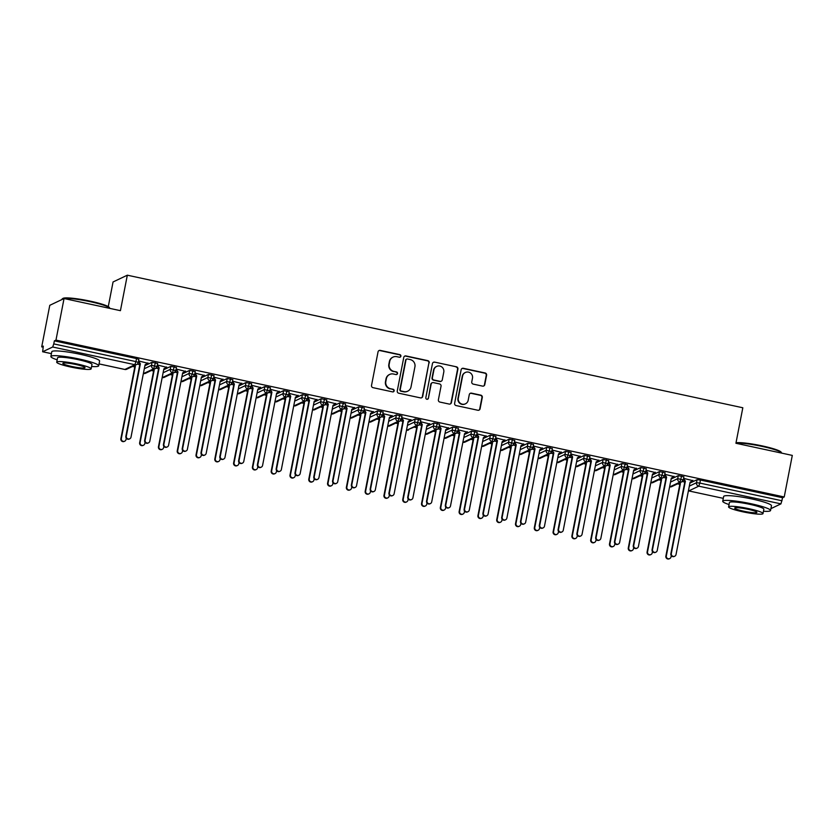 <?xml version="1.0" encoding="UTF-8"?>
<svg xmlns="http://www.w3.org/2000/svg" width="834" height="834" viewBox="0 0 834 834"><rect width="100%" height="100%" fill="white"/><g stroke="black" fill="none" stroke-linecap="round" stroke-linejoin="round"><path stroke-width="1.25" d="M400.883 356.201A1.334 1.314 64.6 0 0 399.851 354.617L380.252 350.395A1.908 1.877 64.6 0 0 378.042 351.865L371.526 385.402A1.908 1.877 64.6 0 0 373.007 387.664L392.606 391.886A1.334 1.314 64.6 0 0 394.148 390.854A1.334 1.314 64.6 0 0 393.116 389.269L390.573 388.727A6.119 5.994 64.6 0 1 385.829 381.492L386.371 378.699A6.119 5.994 64.6 0 1 393.439 374.007L395.973 374.56A1.334 1.314 64.6 0 0 397.516 373.528A1.334 1.314 64.6 0 0 396.484 371.943L393.94 371.401A6.119 5.994 64.6 0 1 389.197 364.166L389.739 361.372A6.119 5.994 64.6 0 1 396.807 356.681L399.34 357.223A1.334 1.314 64.6 0 0 400.883 356.201M399.986 357.202A1.334 1.314 64.6 0 0 399.486 354.794L379.887 350.572A1.908 1.877 64.6 0 0 378.886 350.624M393.252 391.855A1.334 1.314 64.6 0 0 392.751 389.447L390.573 388.727M396.619 374.529A1.334 1.314 64.6 0 0 396.119 372.12L393.94 371.401M482.563 386.121A1.908 1.877 64.6 0 0 484.773 384.662L486.597 375.248A1.908 1.877 64.6 0 0 485.117 372.986L463.35 368.294A1.908 1.877 64.6 0 0 461.139 369.764L454.624 403.302A1.908 1.877 64.6 0 0 456.104 405.564L477.872 410.255A1.908 1.877 64.6 0 0 480.082 408.785L482.292 397.422A1.908 1.877 64.6 0 0 480.811 395.16L471.491 393.148A1.908 1.877 64.6 0 0 469.292 394.618L468.187 400.257A5.119 5.004 64.6 0 1 460.191 403.176A5.119 5.004 64.6 0 1 458.325 398.131L462.609 376.051A5.119 5.004 64.6 0 1 470.616 373.132A5.119 5.004 64.6 0 1 472.482 378.177L471.763 381.857A1.908 1.877 64.6 0 0 473.253 384.12L482.563 386.121M99.048 363.895L124.871 369.452L134.858 364.708L52.688 347.007L42.638 351.76L43.305 346.12L41.7 346.881L49.779 305.317L64.051 298.53L55.972 340.105L54.366 340.866L53.772 343.9L135.952 361.602L136.536 358.568L54.366 340.866M64.051 298.53L120.43 310.675L127.331 275.189L742.823 407.763L735.922 443.261L792.3 455.406L784.221 496.97L55.972 340.105M429.229 362.894A1.908 1.877 64.6 0 0 427.748 360.632L405.981 355.941A1.908 1.877 64.6 0 0 403.771 357.411L397.255 390.938A1.908 1.877 64.6 0 0 398.735 393.2L420.503 397.891A1.908 1.877 64.6 0 0 422.713 396.421L428.874 363.061A1.908 1.877 64.6 0 0 427.394 360.799L405.626 356.108A1.908 1.877 64.6 0 0 404.626 356.17M434.67 362.123L456.438 366.814A1.908 1.877 64.6 0 1 457.918 369.066L451.402 402.603A1.908 1.877 64.6 0 1 449.192 404.073L439.872 402.061A1.908 1.877 64.6 0 1 438.392 399.799L441.04 386.205A1.908 1.877 64.6 0 0 439.549 383.942L433.378 382.608A1.908 1.877 64.6 0 0 431.168 384.078L428.415 398.235A1.334 1.314 64.6 0 1 426.32 399.006A1.334 1.314 64.6 0 1 425.83 397.682L432.46 363.582A1.908 1.877 64.6 0 1 434.67 362.123L456.438 366.814M127.331 275.189L113.059 281.965L108.274 306.61M52.688 347.007L53.772 343.9M784.221 496.97L782.615 497.731L780.937 503.872L770.95 508.625M679.814 484.346L677.562 483.856M661.028 480.29L658.766 479.811M642.232 476.245L639.98 475.755M623.436 472.2L621.184 471.71M604.65 468.145L602.388 467.666M585.854 464.1L583.591 463.61M567.057 460.055L564.806 459.565M548.261 456L546.009 455.52M529.475 451.955L527.213 451.465M510.679 447.91L508.417 447.42M491.883 443.855L489.631 443.375M473.087 439.81L470.835 439.32M454.301 435.765L452.038 435.275M435.504 431.71L433.242 431.23M416.708 427.665L414.456 427.185M397.912 423.62L395.66 423.13M379.126 419.565L376.864 419.085M360.33 415.52L358.078 415.04M341.533 411.475L339.282 410.985M322.748 407.43L320.485 406.94M303.951 403.375L301.689 402.895M285.155 399.33L282.903 398.84M266.359 395.285L264.107 394.795M247.573 391.229L245.311 390.75M228.777 387.184L226.514 386.695M209.98 383.14L207.729 382.65M191.184 379.084L188.932 378.605M172.398 375.039L170.136 374.549M153.602 370.994L151.34 370.504M134.806 366.939L132.554 366.46M43.097 347.184L41.7 346.881M147.514 363.186L148.045 362.978M147.983 363.29L138.569 360.934M139.789 364.646L137.276 364.114M782.615 497.731L700.435 480.04L699.851 483.074L782.021 500.775M689.322 486.128L696.494 482.719L697.088 479.686L689.916 483.094M697.088 479.686L700.435 480.04M136.536 358.568L138.83 359.423M670.526 482.083L677.698 478.674L678.292 475.63L683.838 476.829M678.292 475.63L671.12 479.039M684.797 482.052L682.285 481.51M692.533 480.582L683.578 478.341M651.74 478.028L658.912 474.619L659.496 471.585L665.042 472.784M659.496 471.585L652.324 474.994M666.001 478.007L663.499 477.465M673.736 476.537L664.792 474.285M632.943 473.983L640.116 470.574L640.71 467.54L646.246 468.729M640.71 467.54L633.527 470.949M647.215 473.952L644.703 473.41M654.94 472.492L645.996 470.24M614.147 469.938L621.32 466.529L621.914 463.485L627.46 464.684M621.914 463.485L614.741 466.894M628.419 469.907L625.907 469.365M636.144 468.437L627.199 466.196M595.351 465.883L602.523 462.474L603.118 459.44L608.664 460.639M603.118 459.44L595.945 462.849M609.623 465.862L607.121 465.32M617.358 464.392L608.413 462.14M576.565 461.838L583.737 458.429L584.321 455.395L589.867 456.584M584.321 455.395L577.149 458.804M590.826 461.807L588.324 461.265M598.562 460.347L589.617 458.095M557.769 457.793L564.941 454.384L565.535 451.34L571.071 452.539M565.535 451.34L558.353 454.749M572.041 457.762L569.528 457.22M579.766 456.292L570.821 454.05M538.972 453.738L546.145 450.329L546.739 447.295L552.285 448.494M546.739 447.295L539.567 450.704M553.244 453.717L550.732 453.175M560.98 452.247L552.025 450.006M520.176 449.693L527.359 446.284L527.943 443.25L533.489 444.439M527.943 443.25L520.77 446.659M534.448 449.662L531.946 449.119M542.183 448.202L533.239 445.95M501.39 445.648L508.563 442.239L509.147 439.195L514.693 440.394M509.147 439.195L501.974 442.614M515.652 445.617L513.15 445.075M523.387 444.147L514.442 441.905M482.594 441.593L489.767 438.184L490.361 435.15L495.896 436.349M490.361 435.15L483.188 438.559M496.866 441.572L494.353 441.03M504.591 440.102L495.646 437.86M463.798 437.548L470.97 434.139L471.564 431.105L477.111 432.293M471.564 431.105L464.392 434.514M478.07 437.516L475.557 436.974M485.805 436.057L476.85 433.805M445.002 433.503L452.184 430.094L452.768 427.05L458.314 428.249M452.768 427.05L445.596 430.469M459.273 433.471L456.771 432.929M467.009 432.002L458.064 429.76M426.216 429.458L433.388 426.038L433.972 423.005L439.518 424.204M433.972 423.005L426.799 426.414M440.488 429.427L437.975 428.884M448.212 427.957L439.268 425.715M407.419 425.403L414.592 421.994L415.186 418.96L420.774 420.107L420.138 423.192A2.919 2.856 64.6 0 1 418.574 425.225L406.752 430.167M415.186 418.96L408.014 422.369M421.691 425.371L419.179 424.829M429.416 423.912L420.472 421.66M388.623 421.358L395.796 417.949L396.39 414.905L401.936 416.103M396.39 414.905L389.217 418.324M402.895 421.326L400.383 420.784M410.63 419.856L401.675 417.615M369.837 417.313L377.01 413.893L377.594 410.86L383.14 412.059M377.594 410.86L370.421 414.269M384.099 417.281L381.597 416.739M391.834 415.812L382.889 413.57M351.041 413.257L358.213 409.848L358.808 406.815L364.343 408.003M358.808 406.815L351.625 410.224M365.313 413.226L362.8 412.694M373.038 411.767L364.093 409.515M332.245 409.213L339.417 405.804L340.011 402.759L345.557 403.958M340.011 402.759L332.839 406.179M346.517 409.181L344.004 408.639M354.242 407.722L345.297 405.47M313.448 405.168L320.621 401.748L321.215 398.715L326.761 399.913M321.215 398.715L314.043 402.124M327.72 405.136L325.218 404.594M335.456 403.666L326.511 401.425M294.663 401.112L301.835 397.703L302.419 394.67L307.965 395.858M302.419 394.67L295.246 398.079M308.924 401.081L306.422 400.549M316.659 399.622L307.715 397.37M275.866 397.067L283.039 393.658L283.633 390.614L289.169 391.813M283.633 390.614L276.45 394.034M290.138 397.036L287.626 396.494M297.863 395.577L288.918 393.325M257.07 393.022L264.242 389.603L264.837 386.569L270.383 387.768M264.837 386.569L257.664 389.978M271.342 392.991L268.829 392.449M279.077 391.521L270.122 389.28M238.274 388.967L245.457 385.558L246.04 382.525L251.587 383.713M246.04 382.525L238.868 385.933M252.546 388.936L250.044 388.404M260.281 387.476L251.336 385.225M219.488 384.922L226.66 381.513L227.244 378.48L232.79 379.668M227.244 378.48L220.072 381.889M233.749 384.891L231.247 384.349M241.485 383.432L232.54 381.18M200.692 380.877L207.864 377.468L208.458 374.424L214.004 375.623M208.458 374.424L201.286 377.833M214.963 380.846L212.451 380.304M222.688 379.376L213.744 377.135M181.895 376.822L189.068 373.413L189.662 370.379L195.208 371.568M189.662 370.379L182.49 373.788M196.167 376.791L193.655 376.259M203.903 375.331L194.947 373.079M163.099 372.777L170.282 369.368L170.866 366.334L176.412 367.523M170.866 366.334L163.693 369.743M177.371 372.746L174.869 372.204M185.106 371.286L176.162 369.035M144.313 368.732L151.486 365.323L152.069 362.279L157.616 363.478M152.069 362.279L144.897 365.688M158.585 368.701L156.073 368.159M166.31 367.231L157.365 364.99M155.426 362.634L153.748 368.774L143.646 373.496M174.223 366.679L172.544 372.819L162.432 377.541M193.019 370.734L191.34 376.874L181.228 381.586M211.805 374.779L210.126 380.919L200.024 385.642M230.601 378.824L228.923 384.964L218.821 389.687M249.397 382.879L247.719 389.019L237.607 393.731M268.194 386.924L266.515 393.064L256.403 397.787M286.979 390.969L285.301 397.109L275.199 401.832M305.776 395.024L304.097 401.154L293.985 405.877M324.572 399.069L322.894 405.209L312.781 409.932M343.368 403.114L341.679 409.254L331.578 413.977M362.154 407.169L360.476 413.299L350.374 418.022M380.95 411.214L379.272 417.354L369.16 422.077M399.747 415.259L398.068 421.399L387.956 426.122M418.532 419.314L416.854 425.444L406.804 430.208A2.919 2.919 0 0 1 406.502 430.125M437.329 423.359L435.65 429.5L425.548 434.222M456.125 427.404L454.447 433.544L444.334 438.267M474.921 431.459L473.243 437.589L463.131 442.312M493.707 435.504L492.029 441.645L481.927 446.367M512.503 439.549L510.825 445.69L500.723 450.412M531.3 443.605L529.621 449.734L519.509 454.457M550.096 447.649L548.418 453.79L538.305 458.512M568.882 451.694L567.203 457.835L557.102 462.557M587.678 455.75L586 461.88L575.887 466.602M606.474 459.795L604.796 465.935L594.684 470.657M625.271 463.84L623.582 469.98L613.48 474.702M644.056 467.895L642.378 474.025L632.276 478.747M662.853 471.94L661.174 478.08L651.062 482.803M681.649 475.985L679.971 482.125L669.858 486.847M393.022 357.119L392.658 357.286A6.119 5.994 64.6 0 0 389.384 361.539L389.739 361.372M393.585 371.568A6.119 5.994 64.6 0 1 388.842 364.333L389.384 361.539M389.645 374.445L389.29 374.612A6.119 5.994 64.6 0 0 386.017 378.865L386.371 378.699M390.218 388.894A6.119 5.994 64.6 0 1 385.475 381.659L386.017 378.865M421.504 397.828A1.908 1.877 64.6 0 0 422.358 396.598L428.874 363.061M407.503 358.985A1.334 1.314 64.6 0 0 405.96 360.017L400.237 389.447A1.334 1.314 64.6 0 0 401.279 391.031L403.948 391.605A6.119 5.994 64.6 0 0 411.016 386.913L414.925 366.793A6.119 5.994 64.6 0 0 410.182 359.558L407.503 358.985M406.679 359.079L406.314 359.256A1.334 1.314 64.6 0 0 405.605 360.184L405.96 360.017M407.732 391.177L407.378 391.344A6.119 5.994 64.6 0 1 403.593 391.782L400.914 391.198A1.334 1.314 64.6 0 1 399.882 389.624L405.605 360.184M450.193 404.01A1.908 1.877 64.6 0 0 451.038 402.77L457.564 369.243A1.908 1.877 64.6 0 0 456.073 366.981M432.189 382.743L431.835 382.921A1.908 1.877 64.6 0 0 430.813 384.245L428.415 398.235M427.508 399.236A1.334 1.314 64.6 0 0 428.061 398.402M443.782 372.089A5.119 5.004 64.6 0 0 436.651 366.407A5.119 5.004 64.6 0 0 433.909 369.962L432.398 377.739A1.908 1.877 64.6 0 0 433.878 380.002L440.06 381.336A1.908 1.877 64.6 0 0 442.27 379.866L443.782 372.089M436.651 366.407L436.297 366.574A5.119 5.004 64.6 0 0 433.555 370.129L433.909 369.962M441.249 381.201L440.884 381.367A1.908 1.877 64.6 0 1 439.706 381.503L433.524 380.168A1.908 1.877 64.6 0 1 432.043 377.917L433.555 370.129M434.305 362.29A1.908 1.877 64.6 0 0 433.305 362.352M465.351 372.496L464.997 372.662A5.119 5.004 64.6 0 0 462.255 376.217L462.609 376.051M465.455 403.812L465.101 403.979A5.119 5.004 64.6 0 1 457.97 398.298L462.255 376.217M478.872 410.192A1.908 1.877 64.6 0 0 479.727 408.952L481.937 397.589A1.908 1.877 64.6 0 0 480.457 395.326L471.137 393.325A1.908 1.877 64.6 0 0 470.136 393.387M483.564 386.059A1.908 1.877 64.6 0 0 484.418 384.828L486.243 375.415A1.908 1.877 64.6 0 0 484.762 373.152L462.995 368.472A1.908 1.877 64.6 0 0 461.994 368.534M124.714 441.196L124.256 441.415A2.439 2.387 -115.4 0 1 120.857 438.705L121.326 438.486A2.439 2.387 64.6 0 0 124.714 441.196A2.439 2.387 64.6 0 0 126.017 439.497L126.268 438.236M134.847 365.365L135.379 366.168L121.326 438.486M134.389 365.584L134.91 366.397L120.857 438.705M129.708 438.82L129.249 439.038A2.439 2.387 -115.4 0 1 125.851 436.338L126.32 436.119A2.439 2.387 64.6 0 0 129.708 438.82A2.439 2.387 64.6 0 0 131.011 437.131L145.074 364.812L147.879 362.946M125.851 436.338L139.914 364.02L138.413 361.737M126.32 436.119L140.373 363.801L138.559 361.028M143.511 445.241L143.041 445.46A2.439 2.387 -115.4 0 1 139.653 442.76L140.112 442.541A2.439 2.387 64.6 0 0 143.511 445.241A2.439 2.387 64.6 0 0 144.814 443.552L145.064 442.281M153.644 369.41L154.175 370.223L140.112 442.541M153.175 369.629L153.706 370.442L139.653 442.76M162.307 449.297L161.838 449.516A2.439 2.387 -115.4 0 1 158.45 446.805L158.908 446.586A2.439 2.387 64.6 0 0 162.307 449.297A2.439 2.387 64.6 0 0 163.61 447.597L163.85 446.336M172.44 373.465L172.961 374.268L158.908 446.586M171.971 373.684L172.502 374.487L158.45 446.805M181.093 453.342L180.634 453.56A2.439 2.387 -115.4 0 1 177.235 450.85L177.705 450.631A2.439 2.387 64.6 0 0 181.093 453.342A2.439 2.387 64.6 0 0 182.396 451.642L182.646 450.381M191.226 377.51L191.757 378.313L177.705 450.631M190.767 377.729L191.299 378.542L177.235 450.85M199.889 457.386L199.43 457.605A2.439 2.387 -115.4 0 1 196.032 454.905L196.49 454.686A2.439 2.387 64.6 0 0 199.889 457.386A2.439 2.387 64.6 0 0 201.192 455.698L201.442 454.426M210.022 381.555L210.554 382.368L196.49 454.686M209.563 381.774L210.085 382.587L196.032 454.905M148.504 442.864L148.045 443.094A2.439 2.387 -115.4 0 1 144.647 440.383L145.106 440.164A2.439 2.387 64.6 0 0 148.504 442.864A2.439 2.387 64.6 0 0 149.807 441.176L163.871 368.857L166.675 366.991M144.647 440.383L158.7 368.065L157.209 365.792M145.106 440.164L159.169 367.846L157.345 365.073M167.3 446.92L166.831 447.139A2.439 2.387 -115.4 0 1 163.443 444.428L163.902 444.209A2.439 2.387 64.6 0 0 167.3 446.92A2.439 2.387 64.6 0 0 168.604 445.22L182.656 372.902L185.471 371.036M163.443 444.428L177.496 372.11L176.005 369.837M163.902 444.209L177.965 371.891L176.141 369.118M186.097 450.965L185.628 451.184A2.439 2.387 -115.4 0 1 182.229 448.483L182.698 448.265A2.439 2.387 64.6 0 0 186.097 450.965A2.439 2.387 64.6 0 0 187.4 449.276L201.453 376.958L204.267 375.091M182.229 448.483L196.292 376.165L194.791 373.882M182.698 448.265L196.751 375.946L194.937 373.173M204.883 455.01L204.424 455.239A2.439 2.387 -115.4 0 1 201.025 452.528L201.494 452.309A2.439 2.387 64.6 0 0 204.883 455.01A2.439 2.387 64.6 0 0 206.186 453.321L220.249 381.002L223.053 379.136M201.025 452.528L215.089 380.21L213.587 377.938M201.494 452.309L215.547 379.991L213.733 377.218M62.269 298.853L62.946 298.405A23.769 2.898 11 0 1 90.385 301.178A23.769 2.898 11 0 1 109.254 307.402L109.713 308.08A24.353 2.971 -169 0 0 90.374 301.699A24.353 2.971 -169 0 0 62.269 298.853A24.353 2.971 -169 0 0 62.018 299.177L61.945 299.531M91.594 366.512A24.353 2.971 -169 0 0 98.683 365.792A24.353 2.971 -169 0 0 79.24 359.027A24.353 2.971 -169 0 0 50.874 356.493A24.353 2.971 -169 0 0 57.171 359.819M98.683 365.792L99.6 361.049A24.353 2.971 -169 0 0 80.158 354.283A24.353 2.971 -169 0 0 51.791 351.75L50.874 356.493M56.712 362.164L57.567 357.796A17.535 2.137 11 0 1 77.989 359.621A17.535 2.137 11 0 1 91.99 364.489L91.135 368.857A17.535 2.137 -169 0 0 77.135 363.978A17.535 2.137 -169 0 0 56.712 362.164A17.535 2.137 -169 0 0 70.713 367.033A17.535 2.137 -169 0 0 91.135 368.857M71.86 366.491A11.301 1.376 -169 0 0 85.016 367.669A11.301 1.376 -169 0 0 75.998 364.531A11.301 1.376 -169 0 0 62.831 363.353A11.301 1.376 -169 0 0 71.86 366.491M736.015 442.76A23.769 2.898 11 0 1 762.245 445.909A23.769 2.898 11 0 1 781.114 452.132L781.583 452.799A24.353 2.971 -169 0 0 762.245 446.43A24.353 2.971 -169 0 0 735.942 443.135M763.464 511.242A24.353 2.971 -169 0 0 770.543 510.523A24.353 2.971 -169 0 0 751.1 503.746A24.353 2.971 -169 0 0 722.734 501.224A24.353 2.971 -169 0 0 729.041 504.549M770.543 510.523L771.471 505.769A24.353 2.971 -169 0 0 752.028 499.003A24.353 2.971 -169 0 0 723.662 496.48L722.734 501.224M728.582 506.895L729.427 502.527A17.535 2.137 11 0 1 749.849 504.341A17.535 2.137 11 0 1 763.85 509.22L763.006 513.577A17.535 2.137 -169 0 0 749.005 508.709A17.535 2.137 -169 0 0 728.582 506.895A17.535 2.137 -169 0 0 742.583 511.763A17.535 2.137 -169 0 0 763.006 513.577M743.73 511.221A11.301 1.376 -169 0 0 756.886 512.389A11.301 1.376 -169 0 0 747.869 509.251A11.301 1.376 -169 0 0 734.702 508.083A11.301 1.376 -169 0 0 743.73 511.221M218.685 461.431L218.216 461.661A2.439 2.387 -115.4 0 1 214.828 458.95L215.287 458.731A2.439 2.387 64.6 0 0 218.685 461.431A2.439 2.387 64.6 0 0 219.988 459.743L220.228 458.481M228.818 385.61L229.35 386.413L215.287 458.731M228.349 385.829L228.881 386.632L214.828 458.95M223.679 459.065L223.21 459.284A2.439 2.387 -115.4 0 1 219.822 456.573L220.28 456.354A2.439 2.387 64.6 0 0 223.679 459.065A2.439 2.387 64.6 0 0 224.982 457.366L239.035 385.047L241.85 383.181M219.822 456.573L233.874 384.255L232.384 381.982M220.28 456.354L234.344 384.036L232.519 381.263M237.482 465.487L237.012 465.706A2.439 2.387 -115.4 0 1 233.614 462.995L234.083 462.776A2.439 2.387 64.6 0 0 237.482 465.487A2.439 2.387 64.6 0 0 238.785 463.787L239.024 462.526M247.604 389.655L248.136 390.458L234.083 462.776M247.145 389.874L247.677 390.687L233.614 462.995M256.267 469.532L255.809 469.75A2.439 2.387 -115.4 0 1 252.41 467.05L252.879 466.832A2.439 2.387 64.6 0 0 256.267 469.532A2.439 2.387 64.6 0 0 257.57 467.843L257.821 466.571M266.4 393.7L266.932 394.513L252.879 466.832M265.942 393.919L266.473 394.732L252.41 467.05M275.064 473.576L274.605 473.806A2.439 2.387 -115.4 0 1 271.206 471.095L271.665 470.876A2.439 2.387 64.6 0 0 275.064 473.576A2.439 2.387 64.6 0 0 276.367 471.888L276.617 470.626M285.197 397.755L285.728 398.558L271.665 470.876M284.728 397.974L285.259 398.777L271.206 471.095M293.86 477.632L293.391 477.851A2.439 2.387 -115.4 0 1 290.003 475.14L290.461 474.921A2.439 2.387 64.6 0 0 293.86 477.632A2.439 2.387 64.6 0 0 295.163 475.933L295.403 474.671M303.993 401.8L304.525 402.603L290.461 474.921M303.524 402.019L304.056 402.832L290.003 475.14M242.475 463.11L242.006 463.329A2.439 2.387 -115.4 0 1 238.618 460.629L239.077 460.41A2.439 2.387 64.6 0 0 242.475 463.11A2.439 2.387 64.6 0 0 243.778 461.421L257.831 389.103L260.646 387.237M238.618 460.629L252.671 388.31L251.18 386.027M239.077 460.41L253.129 388.091L251.315 385.318M261.261 467.155L260.802 467.384A2.439 2.387 -115.4 0 1 257.404 464.674L257.873 464.455A2.439 2.387 64.6 0 0 261.261 467.155A2.439 2.387 64.6 0 0 262.574 465.466L276.627 393.148L279.432 391.282M257.404 464.674L271.467 392.355L269.966 390.083M257.873 464.455L271.926 392.136L270.112 389.363M280.057 471.21L279.599 471.429A2.439 2.387 -115.4 0 1 276.2 468.718L276.669 468.499A2.439 2.387 64.6 0 0 280.057 471.21A2.439 2.387 64.6 0 0 281.36 469.511L295.424 397.192L298.228 395.326M276.2 468.718L290.253 396.4L288.762 394.128M276.669 468.499L290.722 396.181L288.898 393.408M298.853 475.255L298.384 475.474A2.439 2.387 -115.4 0 1 294.996 472.774L295.455 472.555A2.439 2.387 64.6 0 0 298.853 475.255A2.439 2.387 64.6 0 0 300.157 473.566L314.209 401.248L317.024 399.382M294.996 472.774L309.049 400.456L307.558 398.172M295.455 472.555L309.518 400.237L307.694 397.464M312.646 481.677L312.187 481.896A2.439 2.387 -115.4 0 1 308.788 479.196L309.258 478.977A2.439 2.387 64.6 0 0 312.646 481.677A2.439 2.387 64.6 0 0 313.959 479.988L314.199 478.716M322.779 405.845L323.311 406.658L309.258 478.977M322.32 406.064L322.852 406.877L308.788 479.196M331.442 485.722L330.983 485.951A2.439 2.387 -115.4 0 1 327.585 483.24L328.054 483.022A2.439 2.387 64.6 0 0 331.442 485.722A2.439 2.387 64.6 0 0 332.745 484.033L332.995 482.771M341.575 409.89L342.107 410.703L328.054 483.022M341.116 410.119L341.638 410.922L327.585 483.24M350.238 489.777L349.769 489.996A2.439 2.387 -115.4 0 1 346.381 487.285L346.84 487.066A2.439 2.387 64.6 0 0 350.238 489.777A2.439 2.387 64.6 0 0 351.541 488.078L351.792 486.816M360.371 413.945L360.903 414.748L346.84 487.066M359.902 414.164L360.434 414.978L346.381 487.285M369.035 493.822L368.565 494.041A2.439 2.387 -115.4 0 1 365.177 491.341L365.636 491.122A2.439 2.387 64.6 0 0 369.035 493.822A2.439 2.387 64.6 0 0 370.338 492.133L370.577 490.861M379.168 417.99L379.689 418.804L365.636 491.122M378.699 418.209L379.23 419.022L365.177 491.341M387.82 497.867L387.362 498.096A2.439 2.387 -115.4 0 1 383.963 495.386L384.432 495.167A2.439 2.387 64.6 0 0 387.82 497.867A2.439 2.387 64.6 0 0 389.124 496.178L389.374 494.916M397.954 422.035L398.485 422.848L384.432 495.167M397.495 422.265L398.026 423.067L383.963 495.386M317.65 479.3L317.181 479.529A2.439 2.387 -115.4 0 1 313.793 476.819L314.251 476.6A2.439 2.387 64.6 0 0 317.65 479.3A2.439 2.387 64.6 0 0 318.953 477.611L333.006 405.293L335.821 403.427M313.793 476.819L327.845 404.5L326.355 402.228M314.251 476.6L328.304 404.281L326.49 401.508M336.436 483.355L335.977 483.574A2.439 2.387 -115.4 0 1 332.578 480.864L333.047 480.645A2.439 2.387 64.6 0 0 336.436 483.355A2.439 2.387 64.6 0 0 337.739 481.656L351.802 409.338L354.606 407.472M332.578 480.864L346.642 408.545L345.14 406.273M333.047 480.645L347.1 408.326L345.286 405.553M355.232 487.4L354.773 487.619A2.439 2.387 -115.4 0 1 351.375 484.919L351.833 484.69A2.439 2.387 64.6 0 0 355.232 487.4A2.439 2.387 64.6 0 0 356.535 485.711L370.598 413.393L373.403 411.527M351.375 484.919L365.428 412.601L363.937 410.318M351.833 484.69L365.897 412.382L364.072 409.609M374.028 491.445L373.559 491.664A2.439 2.387 -115.4 0 1 370.171 488.964L370.63 488.745A2.439 2.387 64.6 0 0 374.028 491.445A2.439 2.387 64.6 0 0 375.331 489.756L389.384 417.438L392.199 415.572M370.171 488.964L384.224 416.646L382.733 414.373M370.63 488.745L384.693 416.427L382.869 413.654M392.824 495.5L392.355 495.719A2.439 2.387 -115.4 0 1 388.957 493.009L389.426 492.79A2.439 2.387 64.6 0 0 392.824 495.5A2.439 2.387 64.6 0 0 394.128 493.801L408.18 421.483L410.995 419.617M388.957 493.009L403.02 420.69L401.529 418.418M389.426 492.79L403.479 420.472L401.665 417.698M406.617 501.922L406.158 502.141A2.439 2.387 -115.4 0 1 402.759 499.43L403.229 499.212A2.439 2.387 64.6 0 0 406.617 501.922A2.439 2.387 64.6 0 0 407.92 500.223L408.17 498.961M416.75 426.091L417.281 426.893L403.229 499.212M416.291 426.31L416.812 427.112L402.759 499.43M411.61 499.545L411.152 499.764A2.439 2.387 -115.4 0 1 407.753 497.064L408.222 496.835A2.439 2.387 64.6 0 0 411.61 499.545A2.439 2.387 64.6 0 0 412.913 497.856L426.977 425.538L429.781 423.672M407.753 497.064L421.816 424.746L420.315 422.463M408.222 496.835L422.275 424.527L420.461 421.754M425.413 505.967L424.944 506.186A2.439 2.387 -115.4 0 1 421.556 503.486L422.014 503.267A2.439 2.387 64.6 0 0 425.413 505.967A2.439 2.387 64.6 0 0 426.716 504.278L426.966 503.006M435.546 430.136L436.078 430.949L422.014 503.267M435.077 430.354L435.609 431.168L421.556 503.486M430.407 503.59L429.948 503.809A2.439 2.387 -115.4 0 1 426.549 501.109L427.008 500.89A2.439 2.387 64.6 0 0 430.407 503.59A2.439 2.387 64.6 0 0 431.71 501.901L445.773 429.583L448.577 427.717M426.549 501.109L440.602 428.791L439.111 426.518M427.008 500.89L441.071 428.572L439.247 425.799M444.209 510.012L443.74 510.241A2.439 2.387 -115.4 0 1 440.342 507.531L440.811 507.312A2.439 2.387 64.6 0 0 444.209 510.012A2.439 2.387 64.6 0 0 445.512 508.323L445.752 507.062M454.342 434.18L454.864 434.994L440.811 507.312M453.873 434.41L454.405 435.212L440.342 507.531M449.203 507.645L448.734 507.864A2.439 2.387 -115.4 0 1 445.346 505.154L445.804 504.935A2.439 2.387 64.6 0 0 449.203 507.645A2.439 2.387 64.6 0 0 450.506 505.946L464.559 433.628L467.374 431.762M445.346 505.154L459.398 432.836L457.908 430.563M445.804 504.935L459.868 432.617L458.043 429.844M462.995 514.067L462.536 514.286A2.439 2.387 -115.4 0 1 459.138 511.576L459.607 511.357A2.439 2.387 64.6 0 0 462.995 514.067A2.439 2.387 64.6 0 0 464.298 512.368L464.548 511.106M473.128 438.236L473.66 439.038L459.607 511.357M472.669 438.455L473.201 439.257L459.138 511.576M467.999 511.69L467.53 511.909A2.439 2.387 -115.4 0 1 464.131 509.209L464.601 508.98A2.439 2.387 64.6 0 0 467.999 511.69A2.439 2.387 64.6 0 0 469.302 510.001L483.355 437.683L486.17 435.817M464.131 509.209L478.195 436.891L476.694 434.608M464.601 508.98L478.653 436.672L476.839 433.899M481.791 518.112L481.333 518.331A2.439 2.387 -115.4 0 1 477.934 515.631L478.393 515.412A2.439 2.387 64.6 0 0 481.791 518.112A2.439 2.387 64.6 0 0 483.094 516.423L483.345 515.151M491.924 442.281L492.456 443.094L478.393 515.412M491.455 442.5L491.987 443.313L477.934 515.631M486.785 515.735L486.326 515.954A2.439 2.387 -115.4 0 1 482.928 513.254L483.397 513.035A2.439 2.387 64.6 0 0 486.785 515.735A2.439 2.387 64.6 0 0 488.088 514.046L502.151 441.728L504.956 439.862M482.928 513.254L496.991 440.936L495.49 438.663M483.397 513.035L497.45 440.717L495.636 437.944M500.588 522.157L500.119 522.386A2.439 2.387 -115.4 0 1 496.73 519.676L497.189 519.457A2.439 2.387 64.6 0 0 500.588 522.157A2.439 2.387 64.6 0 0 501.891 520.468L502.131 519.207M510.721 446.326L511.252 447.139L497.189 519.457M510.252 446.555L510.783 447.358L496.73 519.676M505.581 519.791L505.112 520.009A2.439 2.387 -115.4 0 1 501.724 517.299L502.183 517.08A2.439 2.387 64.6 0 0 505.581 519.791A2.439 2.387 64.6 0 0 506.884 518.091L520.937 445.773L523.752 443.907M501.724 517.299L515.777 444.981L514.286 442.708M502.183 517.08L516.246 444.762L514.422 441.989M519.384 526.212L518.915 526.431A2.439 2.387 -115.4 0 1 515.516 523.721L515.985 523.502A2.439 2.387 64.6 0 0 519.384 526.212A2.439 2.387 64.6 0 0 520.687 524.513L520.927 523.252M529.507 450.381L530.038 451.184L515.985 523.502M529.048 450.6L529.58 451.402L515.516 523.721M524.377 523.835L523.908 524.054A2.439 2.387 -115.4 0 1 520.52 521.354L520.979 521.125A2.439 2.387 64.6 0 0 524.377 523.835A2.439 2.387 64.6 0 0 525.681 522.147L539.734 449.828L542.548 447.962M520.52 521.354L534.573 449.036L533.082 446.753M520.979 521.125L535.032 448.817L533.218 446.044M538.17 530.257L537.711 530.476A2.439 2.387 -115.4 0 1 534.313 527.776L534.782 527.557A2.439 2.387 64.6 0 0 538.17 530.257A2.439 2.387 64.6 0 0 539.473 528.568L539.723 527.297M548.303 454.426L548.835 455.239L534.782 527.557M547.844 454.645L548.376 455.458L534.313 527.776M543.163 527.88L542.705 528.099A2.439 2.387 -115.4 0 1 539.306 525.399L539.775 525.18A2.439 2.387 64.6 0 0 543.163 527.88A2.439 2.387 64.6 0 0 544.477 526.191L558.53 453.873L561.334 452.007M539.306 525.399L553.369 453.081L551.868 450.798M539.775 525.18L553.828 452.862L552.014 450.089M556.966 534.302L556.507 534.531A2.439 2.387 -115.4 0 1 553.109 531.821L553.567 531.602A2.439 2.387 64.6 0 0 556.966 534.302A2.439 2.387 64.6 0 0 558.269 532.613L558.519 531.352M567.099 458.471L567.631 459.284L553.567 531.602M566.63 458.7L567.162 459.503L553.109 531.821M561.96 531.936L561.501 532.155A2.439 2.387 -115.4 0 1 558.102 529.444L558.571 529.225A2.439 2.387 64.6 0 0 561.96 531.936A2.439 2.387 64.6 0 0 563.263 530.236L577.326 457.918L580.13 456.052M558.102 529.444L572.155 457.126L570.664 454.853M558.571 529.225L572.624 456.907L570.8 454.134M575.762 538.357L575.293 538.576A2.439 2.387 -115.4 0 1 571.905 535.866L572.364 535.647A2.439 2.387 64.6 0 0 575.762 538.357A2.439 2.387 64.6 0 0 577.065 536.658L577.305 535.397M585.895 462.526L586.427 463.329L572.364 535.647M585.426 462.745L585.958 463.548L571.905 535.866M580.756 535.981L580.287 536.199A2.439 2.387 -115.4 0 1 576.899 533.499L577.357 533.27A2.439 2.387 64.6 0 0 580.756 535.981A2.439 2.387 64.6 0 0 582.059 534.281L596.112 461.973L598.927 460.107M576.899 533.499L590.952 461.181L589.461 458.898M577.357 533.27L591.421 460.962L589.596 458.179M594.548 542.402L594.089 542.621A2.439 2.387 -115.4 0 1 590.691 539.921L591.16 539.692A2.439 2.387 64.6 0 0 594.548 542.402A2.439 2.387 64.6 0 0 595.862 540.713L596.101 539.442M604.681 466.571L605.213 467.384L591.16 539.692M604.223 466.79L604.754 467.603L590.691 539.921M599.552 540.025L599.083 540.244A2.439 2.387 -115.4 0 1 595.695 537.544L596.154 537.325A2.439 2.387 64.6 0 0 599.552 540.025A2.439 2.387 64.6 0 0 600.855 538.337L614.908 466.018L617.723 464.152M595.695 537.544L609.748 465.226L608.257 462.943M596.154 537.325L610.207 465.007L608.393 462.234M613.344 546.447L612.886 546.666A2.439 2.387 -115.4 0 1 609.487 543.966L609.956 543.747A2.439 2.387 64.6 0 0 613.344 546.447A2.439 2.387 64.6 0 0 614.648 544.758L614.898 543.497M623.478 470.616L624.009 471.429L609.956 543.747M623.019 470.845L623.54 471.648L609.487 543.966M618.338 544.081L617.879 544.3A2.439 2.387 -115.4 0 1 614.481 541.589L614.95 541.37A2.439 2.387 64.6 0 0 618.338 544.081A2.439 2.387 64.6 0 0 619.641 542.381L633.704 470.063L636.509 468.197M614.481 541.589L628.544 469.271L627.043 466.998M614.95 541.37L629.003 469.052L627.189 466.279M632.141 550.503L631.672 550.721A2.439 2.387 -115.4 0 1 628.283 548.011L628.742 547.792A2.439 2.387 64.6 0 0 632.141 550.503A2.439 2.387 64.6 0 0 633.444 548.803L633.694 547.542M642.274 474.671L642.806 475.474L628.742 547.792M641.805 474.89L642.336 475.693L628.283 548.011M637.134 548.126L636.676 548.345A2.439 2.387 -115.4 0 1 633.277 545.644L633.736 545.415A2.439 2.387 64.6 0 0 637.134 548.126A2.439 2.387 64.6 0 0 638.437 546.426L652.501 474.119L655.305 472.252M633.277 545.644L647.33 473.326L645.839 471.043M633.736 545.415L647.799 473.097L645.975 470.324M650.937 554.547L650.468 554.766A2.439 2.387 -115.4 0 1 647.08 552.066L647.538 551.837A2.439 2.387 64.6 0 0 650.937 554.547A2.439 2.387 64.6 0 0 652.24 552.859L652.48 551.587M661.07 478.716L661.591 479.529L647.538 551.837M660.601 478.935L661.133 479.748L647.08 552.066M655.931 552.171L655.461 552.389A2.439 2.387 -115.4 0 1 652.073 549.689L652.532 549.47A2.439 2.387 64.6 0 0 655.931 552.171A2.439 2.387 64.6 0 0 657.234 550.482L671.287 478.163L674.101 476.297M652.073 549.689L666.126 477.371L664.635 475.088M652.532 549.47L666.595 477.152L664.771 474.379M669.723 558.592L669.264 558.811A2.439 2.387 -115.4 0 1 665.866 556.111L666.335 555.892A2.439 2.387 64.6 0 0 669.723 558.592A2.439 2.387 64.6 0 0 671.026 556.904L671.276 555.632M679.856 482.761L680.388 483.574L666.335 555.892M679.397 482.99L679.929 483.793L665.866 556.111M674.727 556.226L674.258 556.445A2.439 2.387 -115.4 0 1 670.859 553.734L671.328 553.515A2.439 2.387 64.6 0 0 674.727 556.226A2.439 2.387 64.6 0 0 676.03 554.527L690.083 482.208L692.898 480.342M670.859 553.734L684.923 481.416L683.432 479.143M671.328 553.515L685.381 481.197L683.567 478.424M42.701 351.75L51.427 353.637M124.756 369.431L124.871 369.452A2.919 2.856 64.6 0 0 126.685 369.243L136.672 364.5A2.919 2.856 64.6 0 1 134.858 364.708L135.952 361.602L138.236 362.467A2.919 2.856 64.6 0 1 136.672 364.5A2.919 2.919 0 0 0 138.288 362.415L138.871 359.381M780.937 503.872L698.756 486.17L688.769 490.924L723.297 498.357L688.655 490.892M699.851 483.074L698.756 486.17A2.919 2.856 64.6 0 1 696.494 482.719L699.851 483.074M143.396 373.423A2.919 2.856 64.6 0 0 145.47 373.298L143.698 373.528A2.919 2.919 0 0 1 143.396 373.444M151.486 365.323A2.919 2.856 64.6 0 0 155.468 368.545A2.919 2.856 64.6 0 0 157.032 366.512L151.486 365.323M162.192 377.468A2.919 2.856 64.6 0 0 164.267 377.343L162.494 377.583A2.919 2.919 0 0 1 162.182 377.5M170.282 369.368A2.919 2.856 64.6 0 0 174.254 372.589A2.919 2.856 64.6 0 0 175.818 370.567L170.282 369.368M180.988 381.513A2.919 2.856 64.6 0 0 183.063 381.388L181.291 381.628A2.919 2.919 0 0 1 180.978 381.545M189.068 373.413A2.919 2.856 64.6 0 0 193.05 376.645A2.919 2.856 64.6 0 0 194.614 374.612L189.068 373.413M199.774 385.569A2.919 2.856 64.6 0 0 201.849 385.444L200.077 385.673A2.919 2.919 0 0 1 199.774 385.589M207.864 377.468A2.919 2.856 64.6 0 0 211.846 380.69A2.919 2.856 64.6 0 0 213.41 378.657L207.864 377.468M218.571 389.614A2.919 2.856 64.6 0 0 220.645 389.488L218.873 389.728A2.919 2.919 0 0 1 218.571 389.645M226.66 381.513A2.919 2.856 64.6 0 0 230.632 384.735A2.919 2.856 64.6 0 0 232.206 382.712L226.66 381.513M237.367 393.658A2.919 2.856 64.6 0 0 239.441 393.533L237.669 393.773A2.919 2.919 0 0 1 237.356 393.69M245.457 385.558A2.919 2.856 64.6 0 0 249.429 388.79A2.919 2.856 64.6 0 0 250.992 386.757L245.457 385.558M256.163 397.714A2.919 2.856 64.6 0 0 258.238 397.589L256.465 397.818A2.919 2.919 0 0 1 256.153 397.735M264.242 389.603A2.919 2.856 64.6 0 0 268.225 392.835A2.919 2.856 64.6 0 0 269.789 390.802L264.242 389.603M274.949 401.759A2.919 2.856 64.6 0 0 277.024 401.634L275.251 401.873A2.919 2.919 0 0 1 274.949 401.79M283.039 393.658A2.919 2.856 64.6 0 0 287.021 396.88A2.919 2.856 64.6 0 0 288.585 394.857L283.039 393.658M293.745 405.804A2.919 2.856 64.6 0 0 295.82 405.678L294.048 405.918A2.919 2.919 0 0 1 293.745 405.835M301.835 397.703A2.919 2.856 64.6 0 0 305.807 400.935A2.919 2.856 64.6 0 0 307.371 398.902L301.835 397.703M312.541 409.859A2.919 2.856 64.6 0 0 314.616 409.734L312.844 409.963A2.919 2.919 0 0 1 312.531 409.88M320.621 401.748A2.919 2.856 64.6 0 0 324.603 404.98A2.919 2.856 64.6 0 0 326.167 402.947L320.621 401.748M331.338 413.904A2.919 2.856 64.6 0 0 333.412 413.779L331.63 414.018A2.919 2.919 0 0 1 331.327 413.935M339.417 405.804A2.919 2.856 64.6 0 0 343.399 409.025A2.919 2.856 64.6 0 0 344.963 406.992L339.417 405.804M350.124 417.949A2.919 2.856 64.6 0 0 352.198 417.824L350.426 418.063A2.919 2.919 0 0 1 350.124 417.98M358.213 409.848A2.919 2.856 64.6 0 0 362.196 413.08A2.919 2.856 64.6 0 0 363.76 411.047L358.213 409.848M368.92 421.994A2.919 2.856 64.6 0 0 370.994 421.879L369.222 422.108A2.919 2.919 0 0 1 368.92 422.025M377.01 413.893A2.919 2.856 64.6 0 0 380.982 417.125A2.919 2.856 64.6 0 0 382.545 415.092L377.01 413.893M387.716 426.049A2.919 2.856 64.6 0 0 389.791 425.924L388.018 426.164A2.919 2.919 0 0 1 387.706 426.08M395.796 417.949A2.919 2.856 64.6 0 0 399.778 421.17A2.919 2.856 64.6 0 0 401.342 419.137L395.796 417.949M406.512 430.094A2.919 2.856 64.6 0 0 408.577 429.969M414.592 421.994A2.919 2.856 64.6 0 0 418.574 425.225L420.19 423.14L414.592 421.994M425.298 434.139A2.919 2.856 64.6 0 0 427.373 434.024L425.601 434.253A2.919 2.919 0 0 1 425.298 434.17M433.388 426.038A2.919 2.856 64.6 0 0 437.37 429.27A2.919 2.856 64.6 0 0 438.934 427.237L433.388 426.038M444.095 438.194A2.919 2.856 64.6 0 0 446.169 438.069L444.397 438.309A2.919 2.919 0 0 1 444.084 438.225M452.184 430.094A2.919 2.856 64.6 0 0 456.156 433.315A2.919 2.856 64.6 0 0 457.72 431.282L452.184 430.094M462.891 442.239A2.919 2.856 64.6 0 0 464.965 442.114L463.193 442.354A2.919 2.919 0 0 1 462.88 442.27M470.97 434.139A2.919 2.856 64.6 0 0 474.953 437.37A2.919 2.856 64.6 0 0 476.516 435.338L470.97 434.139M481.677 446.284A2.919 2.856 64.6 0 0 483.751 446.169L481.979 446.398A2.919 2.919 0 0 1 481.677 446.315M489.767 438.184A2.919 2.856 64.6 0 0 493.749 441.415A2.919 2.856 64.6 0 0 495.313 439.382L489.767 438.184M500.473 450.339A2.919 2.856 64.6 0 0 502.548 450.214L500.775 450.454A2.919 2.919 0 0 1 500.473 450.37M508.563 442.239A2.919 2.856 64.6 0 0 512.535 445.46A2.919 2.856 64.6 0 0 514.109 443.427L508.563 442.239M519.269 454.384A2.919 2.856 64.6 0 0 521.344 454.259L519.572 454.499A2.919 2.919 0 0 1 519.259 454.415M527.359 446.284A2.919 2.856 64.6 0 0 531.331 449.516A2.919 2.856 64.6 0 0 532.895 447.483L527.359 446.284M538.066 458.429A2.919 2.856 64.6 0 0 540.14 458.314L538.368 458.544A2.919 2.919 0 0 1 538.055 458.46M546.145 450.329A2.919 2.856 64.6 0 0 550.127 453.56A2.919 2.856 64.6 0 0 551.691 451.528L546.145 450.329M556.851 462.484A2.919 2.856 64.6 0 0 558.926 462.359L557.154 462.599A2.919 2.919 0 0 1 556.851 462.516M564.941 454.384A2.919 2.856 64.6 0 0 568.924 457.605A2.919 2.856 64.6 0 0 570.487 455.572L564.941 454.384M575.648 466.529A2.919 2.856 64.6 0 0 577.722 466.404L575.95 466.644A2.919 2.919 0 0 1 575.648 466.56M583.737 458.429A2.919 2.856 64.6 0 0 587.709 461.661A2.919 2.856 64.6 0 0 589.273 459.628L583.737 458.429M594.444 470.574A2.919 2.856 64.6 0 0 596.519 470.459L594.746 470.689A2.919 2.919 0 0 1 594.433 470.605M602.523 462.474A2.919 2.856 64.6 0 0 606.506 465.706A2.919 2.856 64.6 0 0 608.069 463.673L602.523 462.474M613.24 474.629A2.919 2.856 64.6 0 0 615.315 474.504L613.532 474.744A2.919 2.919 0 0 1 613.23 474.661M621.32 466.529A2.919 2.856 64.6 0 0 625.302 469.75A2.919 2.856 64.6 0 0 626.866 467.718L621.32 466.529M632.026 478.674A2.919 2.856 64.6 0 0 634.101 478.549L632.328 478.789A2.919 2.919 0 0 1 632.026 478.706M640.116 470.574A2.919 2.856 64.6 0 0 644.098 473.806A2.919 2.856 64.6 0 0 645.662 471.773L640.116 470.574M650.822 482.719A2.919 2.856 64.6 0 0 652.897 482.594L651.125 482.834A2.919 2.919 0 0 1 650.812 482.75M658.912 474.619A2.919 2.856 64.6 0 0 662.884 477.851A2.919 2.856 64.6 0 0 664.448 475.818L658.912 474.619M669.619 486.775A2.919 2.856 64.6 0 0 671.693 486.649L669.921 486.889A2.919 2.919 0 0 1 669.608 486.806M677.698 478.674A2.919 2.856 64.6 0 0 681.68 481.896A2.919 2.856 64.6 0 0 683.244 479.863L677.698 478.674M42.638 351.76L51.427 353.658M99.048 363.916L124.808 369.462A2.919 2.919 0 0 0 126.685 369.243M157.668 363.426L157.073 366.46L155.468 368.545L145.47 373.298M176.464 367.471L175.87 370.515L174.254 372.589L164.267 377.343M195.26 371.526L194.666 374.56L193.05 376.645L183.063 381.388M214.046 375.571L213.462 378.605L211.846 380.69L201.849 385.444M232.842 379.616L232.248 382.66L230.632 384.735L220.645 389.488M251.639 383.671L251.044 386.705L249.429 388.79L239.441 393.533M270.424 387.716L269.841 390.75L268.225 392.835L258.238 397.589M289.221 391.761L288.637 394.805L287.021 396.88L277.024 401.634M308.017 395.816L307.423 398.85L305.807 400.935L295.82 405.678M326.813 399.861L326.219 402.895L324.603 404.98L314.616 409.734M345.599 403.906L345.015 406.95L343.399 409.025L333.412 413.779M364.395 407.962L363.801 410.995L362.196 413.08L352.198 417.824M383.192 412.006L382.597 415.04L380.982 417.125L370.994 421.879M401.988 416.051L401.394 419.095L399.778 421.17L389.791 425.924M439.57 424.152L438.976 427.185L437.37 429.27L427.373 434.024M458.366 428.196L457.772 431.241L456.156 433.315L446.169 438.069M477.163 432.252L476.568 435.285L474.953 437.37L464.965 442.114M495.949 436.297L495.365 439.33L493.749 441.415L483.751 446.169M514.745 440.342L514.151 443.386L512.535 445.46L502.548 450.214M533.541 444.397L532.947 447.431L531.331 449.516L521.344 454.259M552.327 448.442L551.743 451.475L550.127 453.56L540.14 458.314M571.123 452.487L570.539 455.52L568.924 457.605L558.926 462.359M589.919 456.532L589.325 459.576L587.709 461.661L577.722 466.404M608.716 460.587L608.122 463.621L606.506 465.706L596.519 470.459M627.502 464.632L626.918 467.666L625.302 469.75L615.315 474.504M646.298 468.677L645.704 471.721L644.098 473.806L634.101 478.549M665.094 472.732L664.5 475.766L662.884 477.851L652.897 482.594M683.89 476.777L683.296 479.811L681.68 481.896L671.693 486.649"/></g></svg>
